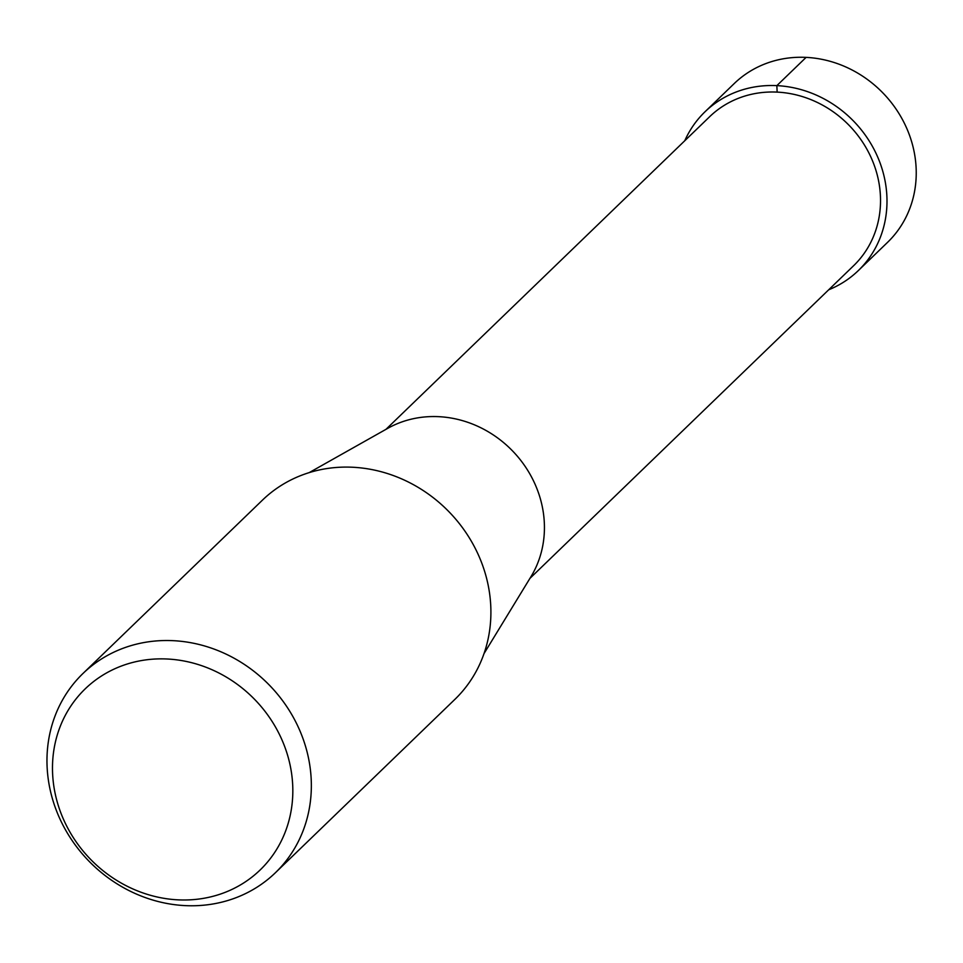 <?xml version="1.0" encoding="UTF-8"?>
<svg xmlns="http://www.w3.org/2000/svg" width="963" height="963" viewBox="0 0 963 963"><rect width="100%" height="100%" fill="white"/><g stroke="black" fill="none" stroke-linecap="round" stroke-linejoin="round"><path stroke-width="1.44" d="M704.964 111.816L734.215 83.564A110.372 100.429 46 0 1 806.103 57.383A110.372 100.429 46 0 1 906.628 128.079A110.372 100.429 46 0 1 887.573 242.339L858.322 270.591A110.372 100.429 -134 0 0 877.389 156.331A110.372 100.429 -134 0 0 776.852 85.635A110.372 100.429 -134 0 0 704.964 111.816A110.372 100.429 -134 0 0 684.765 140.742M828.71 289.779A110.372 100.429 -134 0 0 858.322 270.591M82.938 673.522L262.49 500.098A138.503 126.033 46 0 1 352.699 467.248A138.503 126.033 46 0 1 478.852 555.952A138.503 126.033 46 0 1 454.933 699.331L275.382 872.755A138.503 126.033 -134 0 0 299.3 729.388A138.503 126.033 -134 0 0 173.147 640.672A138.503 126.033 -134 0 0 82.938 673.522A138.503 126.033 -134 0 0 59.02 816.901A138.503 126.033 -134 0 0 185.173 905.617A138.503 126.033 -134 0 0 275.382 872.755M167.189 659.005A125.912 114.573 -134 0 0 52.604 773.566A125.912 114.573 -134 0 0 178.119 899.851A125.912 114.573 -134 0 0 292.704 785.29A125.912 114.573 -134 0 0 167.189 659.005M309.219 472.604L387.644 428.403A105.966 96.432 46 0 1 438.683 416.666A105.966 96.432 46 0 1 529.686 473.652A105.966 96.432 46 0 1 530.926 576.741L484.028 653.576M385.958 429.354L709.671 116.692A103.607 94.278 46 0 1 777.141 92.111A103.607 94.278 46 0 1 871.515 158.474A103.607 94.278 46 0 1 853.615 265.716L529.915 578.39M806.103 57.383L776.852 85.635L777.141 92.111"/></g></svg>
